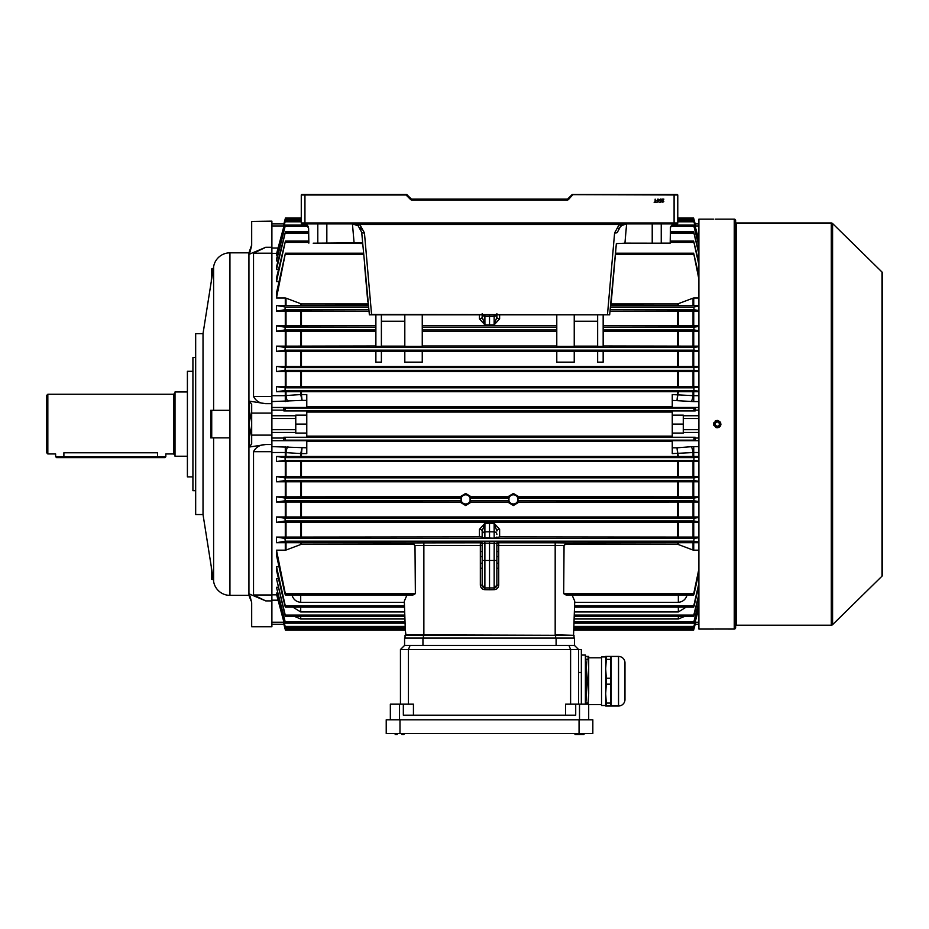 <?xml version="1.0" encoding="UTF-8"?>
<svg xmlns="http://www.w3.org/2000/svg" width="929" height="929" viewBox="0 0 929 929"><rect width="100%" height="100%" fill="white"/><g stroke="black" fill="none" stroke-linecap="round" stroke-linejoin="round"><path stroke-width="1.39" d="M717.258 426.388C720.219 424.867 720.219 423.334 717.258 421.801C714.296 423.334 714.296 424.855 717.258 426.388L717.711 426.341M715.632 422.474L715.144 423.206M211.731 410.316L229.939 410.316L229.939 437.873L210.732 437.873L210.732 410.316L211.731 410.316L211.731 437.873M213.275 268.887L211.731 268.887L211.278 281.51M213.275 579.301L211.731 579.301L211.278 566.678M250.9 600.529L248.937 595.361L229.939 595.361A16.525 16.525 0 0 1 213.612 581.415L213.612 437.873M271.895 221.45L251.689 221.45L271.895 221.148L271.895 247.997L278.085 247.997M271.895 600.9L265.74 600.9L249.483 594.037L248.937 595.361L248.937 252.839L229.939 252.839A16.525 16.525 0 0 0 213.612 266.774L203.021 333.639L195.671 333.639L195.671 514.55L203.021 514.55L203.021 333.639M203.021 514.55L213.612 581.415M195.671 357.514L192.918 357.514L192.918 490.675L195.671 490.675M192.918 371.298L187.403 371.298L187.403 476.902L192.918 476.902M265.74 600.9L253.524 594.978L253.524 451.68C256.009 447.046 260.085 444.654 265.74 444.515L249.483 447.012L249.483 426.527L251.689 437.164M251.689 411.024L248.937 424.1L249.483 426.527M249.483 594.037L251.689 602.712L251.689 626.738L271.895 626.738L251.689 626.738M249.483 595.559L249.738 596.453M249.913 597.057L250.888 600.459M249.483 421.661L249.483 401.177L265.74 403.674C260.097 403.546 256.021 401.154 253.524 396.509L253.524 253.211L265.74 247.288L249.483 254.151L249.483 252.63L248.937 252.839L251.596 245.186M249.982 250.9L249.762 251.666M251.689 221.45L251.689 245.477L249.483 254.151M253.524 594.978L271.895 594.978L271.895 451.68L253.524 451.68M249.483 401.177L251.689 404.336L251.689 413.08L271.895 413.08L271.895 435.12L251.689 435.12L251.689 443.853L249.483 447.012M253.524 396.509L271.895 396.509L271.895 253.211L253.524 253.211M284.146 623.022L285.075 628.852L283.856 624.276L271.895 624.276L271.895 626.738M251.689 413.08L251.689 435.12M735.629 625.937A0.732 0.732 0 0 1 736.36 625.205L831.292 625.205A1.835 1.835 0 0 0 832.581 624.671L882.004 576.154L882.004 272.034L832.581 223.517L832.581 624.671M735.629 222.252A0.732 0.732 0 0 0 736.36 222.995L736.36 625.205M734.247 629.061L734.247 219.139A1.382 1.382 0 0 1 735.629 220.51L735.629 627.679A1.382 1.382 0 0 1 734.247 629.061L714.656 629.038M716.514 219.163L715.887 219.163M715.179 219.151L734.247 219.139M716.538 427.7L715.853 427.491M713.867 425.505L713.658 424.808M713.588 424.077L713.867 422.695M715.214 421.046L715.853 420.709M716.933 420.442L717.258 420.419C712.52 422.869 712.52 425.319 717.258 427.77C721.996 425.319 721.996 422.869 717.258 420.419M715.225 629.038L715.853 629.026M716.549 629.026L719.301 629.038M831.292 625.205L831.292 222.995A1.835 1.835 0 0 1 832.581 223.517M882.004 272.034A1.835 1.835 0 0 1 882.55 273.347L882.55 574.842A1.835 1.835 0 0 1 882.004 576.154M831.292 222.995L736.36 222.995M713.588 219.139L698.898 219.139L698.898 629.061L713.588 629.061M717.629 420.442L718.663 420.698M720.323 422.068L720.649 422.695M720.927 424.1L720.858 424.808M720.649 425.505L720.312 426.132M719.859 426.69L718.663 427.491M717.978 427.7L717.258 427.77M719.661 219.151L718.698 219.163M882.55 281.022L882.55 567.166M677.311 194.521L572.357 194.521M301.739 194.521L304.944 194.521L301.275 194.985L301.275 222.995A0.917 0.917 0 0 0 302.192 223.912L676.858 223.912A0.917 0.917 0 0 0 677.775 222.995L677.775 194.985L572.032 194.66L567.851 198.841A0.917 0.917 0 0 1 567.201 199.12A0.917 0.917 0 0 0 567.851 198.841A0.917 0.917 0 0 1 567.201 199.12A0.917 0.917 0 0 0 567.851 198.841L568.502 199.491L573.007 194.521M313.212 243.189L362.612 242.771L354.123 243.189L362.682 243.607M624.683 243.189L661.622 243.189L624.694 243.131M658.626 199.375L658.94 200.676L657.918 202.278L656.908 200.676L657.918 199.073L658.626 199.375M663.352 199.514L661.808 199.12L663.875 199.12L662.261 201.396L663.84 201.384L662.818 202.278L661.854 201.407L663.352 199.514M660.38 199.073L661.367 199.967L660.38 199.445L659.741 200.176L661.32 200.618L660.995 202.232L659.497 202.232L660.67 201.825L660.833 201.012L659.346 200.2L660.38 199.073M655.131 199.12L655.572 201.907L656.582 202.278L654.121 202.278L655.131 201.907L655.131 199.12M352.439 223.912L354.123 243.189L317.637 243.131M661.413 243.131L670.192 243.131L661.622 243.189M698.898 279.234L693.649 253.199L615.521 253.199L616.357 243.607L624.927 243.189L626.611 223.912M568.502 199.491A1.835 1.835 0 0 1 567.201 200.037L411.849 200.037A1.835 1.835 0 0 1 410.548 199.491L411.199 198.841A0.917 0.917 0 0 0 411.849 199.12A0.917 0.917 0 0 1 411.199 198.841A0.917 0.917 0 0 0 411.849 199.12A0.917 0.917 0 0 1 411.199 198.841L406.693 194.521L304.944 194.521L304.944 222.995L674.094 222.995L674.094 194.521M670.192 243.131L670.424 228.499C670.715 225.735 672.248 224.203 675.023 223.912L676.718 223.912M611.177 302.877L615.521 253.141M616.357 243.607L609.668 314.815L369.37 314.815L361.695 232.296L358.153 225.817L352.544 223.912L359.837 224.528L364.447 232.947L371.565 314.432L609.668 314.815M364.528 264.626L367.791 301.96M607.473 314.815L614.603 232.947L619.213 224.528L626.413 223.912M661.239 223.912L661.239 242.806M317.799 223.912L317.799 242.806M304.108 223.912A4.587 4.587 0 0 0 304.027 223.912C306.802 224.203 308.323 225.735 308.625 228.499L308.846 243.131M361.102 229.753L359.953 227.651M626.065 223.924L625.078 224.017M353.995 224.028L358.153 225.817L359.837 224.528L619.213 224.528L620.897 225.817L626.494 223.912L623.673 224.353M622.279 224.934L618.424 228.731M620.897 225.817L617.355 232.296A2.752 0.894 5 0 1 614.603 232.947M670.424 228.499C670.076 226.525 671.609 225.004 675.023 223.912M306.849 224.876L308.625 228.499M371.565 314.815L369.37 314.815M361.695 232.296A2.752 0.894 -5 0 0 364.447 232.947M411.849 200.037L411.849 199.12L567.201 199.12L567.201 200.037M407.007 194.66L406.043 194.521M658.347 201.698L657.918 199.445L657.314 200.676L658.347 201.698M46.45 452.562L46.45 395.626L47.832 394.256L47.832 453.944L46.45 452.562M187.403 456.232L175.012 456.232L175.012 391.957L187.403 391.957M157.558 457.614L157.558 452.771C168.23 454.049 168.23 454.049 157.558 452.771L63.892 452.771C53.232 454.049 53.232 454.049 63.892 452.771L63.892 456.696L165.827 456.696L164.909 457.614L56.553 457.614L55.635 456.696L63.892 456.696L63.892 457.614M47.832 453.944L55.635 453.944L55.635 456.696M513.4 494.809A4.587 4.587 0 0 0 508.802 499.396A4.587 4.587 0 0 0 513.4 503.982A4.587 4.587 0 0 0 517.987 499.396A4.587 4.587 0 0 0 513.4 494.809M508.047 496.678L513.4 493.45L518.742 496.678L693.034 496.829L693.034 481.779L286.016 481.779L286.016 496.829L460.296 496.678L465.65 493.45L470.991 496.678L508.047 496.678L508.953 498.014L508.953 500.766L507.989 502.206L513.4 505.55L518.8 502.206L517.848 500.766L517.848 498.014L518.742 496.678M465.65 494.809A4.587 4.587 0 0 0 461.051 499.396A4.587 4.587 0 0 0 465.65 503.982A4.587 4.587 0 0 0 470.237 499.396A4.587 4.587 0 0 0 465.65 494.809M460.296 496.678L461.202 498.014L461.202 500.766L460.238 502.206L465.65 505.55L471.049 502.206L470.097 500.766L470.097 498.014L470.991 496.678M693.649 253.199L698.898 275.785M278.897 281.58L276.482 281.58L276.482 278.026L285.424 241.052L308.625 241.052M670.424 241.052L693.626 241.052L698.898 262.326M278.456 269.538L276.482 269.538L276.482 267.018L285.435 231.797L308.625 231.797M670.424 231.797L693.615 231.797L698.898 252.247M278.003 260.886L276.482 260.886L276.482 259.179L285.447 225.015L307.023 225.015M672.027 225.015L693.603 225.015L698.898 244.989M277.539 255.092L276.482 255.092L276.482 254.058L285.458 220.463L301.275 220.463M677.775 220.463L693.591 220.463L698.898 240.205M284.146 225.178L285.458 218.013L283.856 223.912L285.458 218.013L301.275 218.013M677.775 218.013L693.591 218.013L695.194 223.912L698.898 223.912M285.4 253.199L276.482 298.012L276.482 292.96L285.4 253.199L363.529 253.199M698.898 501.509L693.8 500.766L694.079 498.014L698.898 497.352M698.898 481.779L693.742 481.779L693.742 496.829L698.898 496.829M693.742 496.829L693.034 496.829M507.989 502.206L471.049 502.206M276.482 496.829L284.971 498.014L285.238 500.766L276.482 502.043L276.482 496.829L285.296 496.829L285.296 481.779L276.482 481.779L276.482 476.67L285.296 476.67L285.296 461.527L276.482 461.527L276.482 456.487L285.296 456.487L285.296 452.516L271.895 452.516L271.895 435.12M285.296 502.043L286.016 502.043L286.016 516.977L285.296 516.977L285.296 502.043L276.482 502.043M460.238 502.206L286.016 502.043M480.339 585.107L482.174 585.165L484.88 587.918A2.752 2.752 0 0 1 482.174 585.165L482.174 543.314L484.88 543.151L484.88 560.454L489.525 560.454L489.525 589.776L484.857 589.694C482.128 589.369 480.618 587.836 480.339 585.107L480.339 545.451L414.996 545.52L415.368 593.654L413.01 594.99L285.4 594.99M404.812 346.145L381.389 346.145M381.389 314.815L381.389 346.389L375.885 346.389L375.885 314.815M286.016 346.145L285.296 346.145L285.296 331.212L286.016 331.223L286.016 346.145L375.885 345.983M271.895 413.08L271.895 395.684L285.296 395.684L285.296 391.701L276.482 391.701L276.482 386.661L285.296 386.661L285.296 371.519L276.482 371.519L276.482 366.421L285.296 366.421L285.296 351.359L276.482 351.359L284.971 350.175L285.238 347.423L276.482 346.145L285.296 346.145M698.898 350.837L694.079 350.175L693.8 347.423L698.898 346.691M698.898 331.212L693.742 331.212L693.742 346.145L698.898 346.145M693.742 346.145L693.034 346.145L693.034 331.223L603.165 331.386M603.165 345.983L693.034 346.145M597.649 314.815L597.649 346.389L603.165 346.389L603.165 329.969L694.114 329.969L693.766 327.217L698.898 326.427M574.238 346.145L597.649 346.145M556.785 314.815L556.785 346.389L574.238 346.389L574.238 314.815M422.254 345.983L556.785 345.983M422.254 314.815L422.254 346.389L404.812 346.389L404.812 314.815M404.812 351.255L422.254 351.255L422.254 362.147L404.812 362.147L404.812 351.255M556.785 351.51L422.254 351.51M574.238 351.255L556.785 351.255L556.785 362.147L574.238 362.147L574.238 351.255M597.649 351.51L574.238 351.51M603.165 351.255L597.649 351.255L597.649 362.147L603.165 362.147L603.165 351.255M693.034 351.359L693.742 351.359L693.742 366.421L693.034 366.409L693.034 351.359L603.165 351.51M698.898 351.359L693.742 351.359M285.296 351.359L286.016 351.359L286.016 366.409L693.034 366.409M375.885 351.51L286.016 351.359M375.885 351.255L381.389 351.255L381.389 362.147L375.885 362.147L375.885 351.255M404.812 351.51L381.389 351.51M556.785 331.386L422.254 331.386M499.628 314.815L499.628 318.844L494.112 324.895L484.926 324.895L479.422 318.844A2.752 1.719 180 0 0 482.174 317.126L482.174 313.677M422.254 325.673L556.785 325.673M375.885 331.386L286.016 331.223M286.016 325.847L285.296 325.847L285.296 311.11L286.016 311.11L286.016 325.847L375.885 325.673M368.604 311.296L286.016 311.11M603.165 325.673L693.034 325.847L693.034 311.11L610.434 311.296M285.296 331.212L276.482 331.212L284.936 329.969L285.273 327.217L276.482 325.847L285.296 325.847M285.296 305.502L285.296 298.012L286.016 298.151L286.016 305.49L276.482 305.502L285.308 307.011L284.901 309.763L276.482 311.11L285.296 311.11M286.016 305.49L368.081 305.293M285.296 298.012L276.482 298.012M367.965 303.957L301.449 303.957L286.016 298.151M693.591 627.725L573.808 627.725L573.774 628.852L693.917 628.852C693.475 630.559 693.499 630.559 693.963 628.852C693.499 630.559 693.475 630.559 693.917 628.852C693.475 630.559 693.499 630.559 693.963 628.852C693.499 630.559 693.475 630.559 693.917 628.852L695.473 623.022L693.963 628.852L695.194 624.276L698.898 624.276L695.182 624.276L698.898 624.276M698.898 452.516L693.742 452.516L693.742 456.487L698.898 456.487M698.898 461.527L693.742 461.527L693.742 476.67L698.898 476.67M698.898 502.043L693.742 502.043L693.742 516.977L698.898 516.977M698.898 522.342L693.742 522.342L693.742 537.078L698.898 537.078M698.898 542.699L693.742 542.699L693.742 550.177L698.898 550.177M698.898 298.012L693.742 298.012L693.742 305.502L698.898 305.502M698.898 311.11L693.742 311.11L693.742 325.847L698.898 325.847M693.742 366.421L698.898 366.421M698.898 371.519L693.742 371.519L693.742 386.661L698.898 386.661M698.898 391.701L693.742 391.701L693.742 395.684L698.898 395.684M694.904 225.178L693.591 218.013M695.473 225.178L693.963 219.337M698.898 429.697L683.279 429.697L683.279 415.147L672.259 415.147L672.259 410.943L695.194 410.943L695.473 407.819L672.259 407.819L672.259 394.581L693.742 395.684L693.742 401.572L691.13 401.467A7.351 2.009 94.4 0 0 693.034 395.545L693.034 391.701L286.016 391.701L286.016 395.545L301.449 394.511L300.741 394.604L302.053 400.387L271.895 401.572M683.279 429.697L683.279 433.053L672.259 433.053L672.259 415.147M300.741 456.348L300.741 453.584L301.449 453.607L286.016 452.644L286.016 456.487L693.034 456.487L693.034 452.644A7.351 2.009 85.6 0 0 691.13 446.721L693.742 446.617L693.742 452.516L672.259 453.607L672.259 440.369L695.473 440.369L695.194 437.257L672.259 437.257L672.259 433.053M672.259 412.046L306.779 412.046M306.779 436.142L672.259 436.142M695.473 440.369L693.917 440.16L693.963 437.408L695.194 437.257M283.856 437.257L285.075 437.408L285.133 440.16L283.577 440.369L283.856 437.257L306.779 437.257L306.779 410.943L283.856 410.943L283.577 407.819L306.779 407.819L306.779 400.387L302.053 400.387L301.449 394.581L306.779 394.581L306.779 400.387M271.895 446.617L306.779 447.801L306.779 440.369L283.577 440.369M672.259 441.449L306.779 441.449M695.194 410.943L693.963 410.781L693.917 408.028L695.473 407.819M306.779 406.739L672.259 406.739M283.577 407.819L285.133 408.028L285.075 410.781L283.856 410.943M693.034 391.701L693.742 391.701M693.742 456.487L693.034 456.487M271.895 395.684L271.895 247.997M276.482 346.145L276.482 351.359M276.482 325.847L276.482 331.212M276.482 305.502L276.482 311.11M698.898 595.942L694.079 615.068C693.557 616.775 693.475 616.775 693.8 615.068L698.898 594.107M686.171 607.136L678.344 611.956L574.366 611.956L574.528 607.136L693.626 607.136M574.25 615.068C574.203 616.659 574.203 616.659 574.25 615.068L693.8 615.068C693.475 616.775 693.557 616.775 694.079 615.068M698.898 585.862L694.114 605.813C693.591 607.52 693.487 607.52 693.766 605.813L574.575 605.813C574.517 607.392 574.517 607.392 574.575 605.813L574.703 602.352L678.344 602.352L678.344 594.99M694.114 605.813C693.591 607.52 693.487 607.52 693.766 605.813L698.898 583.342M687.205 594.409C686.066 599.147 683.105 601.795 678.344 602.352M564.832 544.243L677.601 544.243L693.034 550.049L693.034 542.699L567.201 542.908L564.054 545.52L555.182 545.451L555.182 634.844L573.065 635.297M693.649 594.99L566.028 594.99L563.682 593.654L564.054 545.52M698.898 572.403L694.149 593.654C693.638 595.373 693.499 595.373 693.731 593.654L698.898 568.954M693.742 550.177L693.034 550.049M694.149 593.654C693.638 595.373 693.499 595.373 693.731 593.654L563.682 593.654M698.898 607.984L693.998 626.39C693.51 628.097 693.464 628.097 693.882 626.39L698.898 607.218M573.855 626.39C573.797 627.981 573.797 627.981 573.855 626.39L693.882 626.39C693.464 628.097 693.51 628.097 693.998 626.39M698.898 603.2L694.044 621.849C693.533 623.556 693.464 623.556 693.847 621.849L574.017 621.849L574.11 618.993L678.344 618.993L678.344 616.403M694.044 621.849C693.533 623.556 693.464 623.556 693.847 621.849L698.898 601.934M684.603 616.403L678.344 618.993M693.591 630.187L573.727 630.187L573.565 634.844L574.737 601.156L572.067 594.99M698.898 461.039L693.882 460.366L693.998 457.614L698.898 456.975M276.482 456.487L285.04 457.614L285.168 460.366L276.482 461.527M285.296 461.527L286.016 461.527L286.016 476.67L693.034 476.67L693.034 461.527L286.016 461.527M693.034 461.527L693.742 461.527M286.016 456.487L285.296 456.487M603.165 314.815L603.165 329.969M693.742 325.847L693.034 325.847M693.034 331.223L693.742 331.212M698.898 330.666L694.114 329.969M693.034 311.11L693.742 311.11M698.898 310.507L694.149 309.763L693.731 307.011L698.898 306.152M693.742 305.502L693.034 305.49L693.034 298.151L677.601 303.957L611.085 303.957M610.968 305.293L693.034 305.49M698.898 481.268L693.847 480.572L694.044 477.82L698.898 477.169M276.482 476.67L285.006 477.82L285.203 480.572L276.482 481.779M285.296 481.779L286.016 481.779M693.034 481.779L693.742 481.779M693.742 476.67L693.034 476.67M286.016 476.67L285.296 476.67M698.898 391.225L693.998 390.575L693.882 387.823L698.898 387.149M693.742 386.661L693.034 386.661L693.034 371.53L286.016 371.53L286.016 386.661L693.034 386.661M286.016 386.661L285.296 386.661M276.482 386.661L285.168 387.823L285.04 390.575L276.482 391.701M285.296 391.701L286.016 391.701M698.898 371.031L694.044 370.369L693.847 367.617L698.898 366.932M286.016 366.409L285.296 366.421M276.482 366.421L285.203 367.617L285.006 370.369L276.482 371.519M285.296 371.519L286.016 371.53M693.034 371.53L693.742 371.519M693.742 516.977L693.034 516.977L693.034 502.043L518.8 502.206M693.034 502.043L693.742 502.043M286.016 496.829L285.296 496.829M698.898 521.761L693.766 520.972L694.114 518.219L698.898 517.523M276.482 516.977L284.936 518.219L285.273 520.972L276.482 522.342L276.482 516.977L285.296 516.977M285.296 522.342L286.016 522.342L286.016 537.078L285.296 537.078L285.296 522.342L276.482 522.342M693.742 537.078L693.034 537.078L693.034 522.342L286.016 522.342M693.034 522.342L693.742 522.342M286.016 516.977L693.034 516.977M693.034 542.699L693.742 542.699M698.898 542.037L693.731 541.177L694.149 538.425L698.898 537.682M276.482 537.078L284.901 538.425L285.308 541.177L276.482 542.699L276.482 537.078L285.296 537.078M285.296 542.699L286.016 542.699L286.016 550.049L285.296 550.177L285.296 542.699L276.482 542.699M414.996 545.52L411.849 542.908L286.016 542.699M482.174 537.02L482.174 531.063L482.174 537.02L479.422 536.892L479.422 529.356L484.926 523.294L489.525 523.224L494.112 523.294L499.628 529.356L499.628 536.892L693.034 537.078M286.016 537.078L479.422 536.892M499.628 536.892L494.158 538.216L482.174 537.786M698.898 240.983L693.591 220.463M285.458 220.463L276.482 255.092M285.458 218.013L285.075 219.337M698.898 246.255L693.603 225.015M285.447 225.015L276.482 260.886M698.898 254.081L693.615 231.797M285.435 231.797L276.482 269.538M698.898 264.846L693.626 241.052M285.424 241.052L276.482 281.58M693.034 298.151L693.742 298.012M404.684 611.956L300.706 611.956L292.879 607.136M404.789 615.068L285.238 615.068C285.575 616.775 285.482 616.775 284.971 615.068C285.482 616.775 285.575 616.775 285.238 615.068L276.482 578.651L278.456 578.651M284.971 615.068L276.482 578.651M300.706 594.99L300.706 602.352L404.347 602.352L404.475 605.813L285.273 605.813C285.563 607.52 285.447 607.52 284.936 605.813L276.482 570.162L276.482 566.609L278.897 566.609M300.706 602.352C295.956 601.806 292.995 599.159 291.834 594.409M276.482 566.609L285.273 605.813C285.563 607.52 285.447 607.52 284.936 605.813M286.016 550.049L301.449 544.243L414.206 544.243M415.368 593.654L285.308 593.654C285.551 595.373 285.412 595.373 284.901 593.654C285.412 595.373 285.551 595.373 285.308 593.654L276.482 550.177L285.296 550.177M284.901 593.654L276.482 555.228L276.482 550.177M283.577 623.022L285.133 628.852C285.575 630.559 285.551 630.559 285.075 628.852C285.551 630.559 285.575 630.559 285.133 628.852L405.276 628.852C405.334 630.443 405.334 630.443 405.276 628.852L405.23 627.725L285.458 627.725M276.482 593.097L285.168 626.39C285.575 628.109 285.54 628.109 285.04 626.39L276.482 594.13L276.482 593.097L277.539 593.097M285.447 623.173L405.079 623.173L405.183 626.39L285.168 626.39C285.575 628.109 285.54 628.109 285.04 626.39M285.435 616.403L404.835 616.403L404.928 618.993L300.706 618.993L294.447 616.403M405.032 621.849L285.203 621.849C285.575 623.556 285.517 623.556 285.006 621.849C285.517 623.556 285.575 623.556 285.203 621.849L276.482 587.302L278.003 587.302M285.006 621.849L276.482 587.302M406.983 594.99L404.312 601.156L405.485 634.844L555.182 635.297M285.296 401.572L285.296 395.684L286.016 395.545A7.351 2.009 -94.4 0 0 287.92 401.467M287.92 446.721A7.351 2.009 -85.6 0 0 286.016 452.644L285.296 452.516L285.296 446.617M271.895 624.276L283.856 624.276L271.895 624.276L271.895 452.516M283.577 225.178L283.868 223.912L271.895 223.912M285.458 630.187L405.323 630.187L405.973 635.297M411.849 542.908L480.339 542.791L480.339 541.479L484.857 541.317L498.71 541.479L498.71 542.791L555.182 542.791L555.182 545.451L498.71 545.451L498.71 585.107C498.432 587.836 496.922 589.369 494.193 589.694L489.525 589.776M306.779 447.801L306.779 453.607L301.449 453.607L302.053 447.801L300.741 453.584M306.779 415.147L295.77 415.147L295.77 429.697L271.895 429.697M295.77 429.697L295.77 433.053L306.779 433.053M295.77 418.491L271.895 418.491M300.741 391.841L300.741 394.604M295.77 424.1L306.779 424.1M683.279 418.491L698.898 418.491M683.279 424.1L672.259 424.1M678.309 394.604L677.601 394.581L676.997 400.387L678.309 391.841M678.309 456.348L676.997 447.801L691.13 446.721M672.259 447.801L676.997 447.801L677.601 453.607L678.309 453.584M574.238 321.248L597.649 321.248M404.812 321.248L381.389 321.248M489.525 324.964L489.525 314.815M482.174 317.044L484.926 324.895L484.88 316.336L494.158 316.336L494.158 314.815M496.864 313.677L496.864 317.126L494.112 324.895L494.158 316.336A2.752 2.659 180 0 0 496.609 314.815M496.864 317.044L496.864 314.815M499.628 318.844A2.752 1.719 0 0 1 496.864 317.126M482.174 560.454L484.88 560.454L484.88 587.918L494.158 587.918L496.864 585.165A2.752 2.752 0 0 1 494.158 587.918L494.158 560.454L489.525 560.454L489.525 543.151L484.88 543.151L484.857 541.317M498.71 541.479A1.835 1.835 -0 0 0 496.864 543.314L496.864 585.165L498.71 585.107M494.158 538.216L494.158 531.852L489.525 531.783L489.525 538.228M496.864 537.02L496.864 537.786M496.864 543.314L489.525 543.151L489.525 541.317M480.339 542.478A1.835 1.835 180 0 1 482.174 544.313M482.174 551.605L480.339 551.547M480.339 542.246A1.835 1.835 180 0 1 482.174 544.08L482.186 544.046M480.339 541.479A1.835 1.835 180 0 1 482.174 543.314M482.174 568.304L480.339 568.234M498.71 542.246A1.835 1.835 0 0 0 496.864 544.08L496.864 544.046M498.71 542.478A1.835 1.835 -0 0 0 496.864 544.313M496.864 568.304L498.71 568.234M498.71 551.547L496.864 551.605M479.422 529.356A2.752 1.719 180 0 1 482.174 531.063L484.926 523.294L484.88 531.852L489.525 531.783L489.525 523.224M496.864 534.512A2.752 2.659 -0 0 0 494.158 531.852L494.112 523.294L496.864 531.063A2.752 1.719 180 0 1 499.628 529.356M400.445 704.17L400.445 649.534L578.593 649.534L578.593 704.17M565.61 715.191L565.61 704.17L588.696 704.17L588.696 719.789M390.343 719.789L390.343 704.17L413.44 704.17L413.44 715.191M403.337 704.17L403.337 715.191L575.713 715.191L575.713 704.17M400.445 649.534L404.579 645.4L568.954 645.4L570.603 649.534L570.603 704.17M410.095 645.4L408.435 649.534L408.435 704.17M581.357 704.17L581.357 649.534L578.593 649.534L574.47 645.4L568.954 645.4M404.579 638.06L404.579 645.4L404.579 638.06L574.47 638.06L574.47 645.4M405.044 638.06L405.044 635.297L574.006 635.297L574.006 638.06M592.83 719.789L386.22 719.789L386.22 733.562L592.83 733.562L592.83 719.789L592.83 733.562M394.941 733.562L395.22 734.479L397.194 734.479M403.848 734.479L401.862 734.479M404.127 733.562L404.127 734.2M575.202 734.479L574.923 733.562L575.202 734.479L583.83 734.479L581.844 734.479L583.83 734.479L584.109 733.562M581.357 655.05L585.398 655.05A245.535 245.535 0 0 1 586.234 664.688L586.234 664.688M586.176 664.688L586.687 674.791A245.535 245.535 0 0 1 586.768 680.063L586.605 682.362L586.768 680.063M585.711 704.17A245.535 245.535 0 0 0 586.768 682.362M585.398 655.05L585.398 704.17M586.617 673.943L586.524 670.157M586.489 669.321L586.663 673.943M586.211 665.141L586.629 674.222M586.211 665.245L586.454 668.648M586.559 670.831L586.675 674.222M618.54 656.431L618.54 706.005L611.201 706.005L611.201 656.431L618.54 656.431A6.433 6.433 0 0 1 624.973 662.865L624.973 699.572L624.973 662.865M618.54 706.005A6.433 6.433 0 0 0 624.973 699.572M624.973 668.822L624.973 693.615M611.201 656.431L610.574 656.42L610.574 706.005L611.201 706.005M601.539 705.517L601.539 656.919L601.539 705.517L605.685 705.517L605.685 693.615L605.685 706.005L610.574 706.005M601.539 656.919L605.685 656.919L605.685 693.615L606.3 684.162L610.574 684.162M601.098 657.802L588.696 657.802L588.696 668.822L588.696 656.42L585.537 656.42M586.756 684.162L588.08 684.162L588.696 693.615L588.696 668.822L588.08 678.275L586.756 678.275M588.696 704.635L601.098 704.635M585.816 659.369L588.08 659.369L588.08 656.42M588.08 659.369L588.696 668.822M588.696 693.615L588.08 703.067L585.816 703.067M588.08 704.17L588.08 703.067M588.08 684.162L588.08 678.275M610.574 656.42L605.685 656.42L605.685 668.822L606.3 659.369L610.574 659.369M610.574 703.067L606.3 703.067L605.685 693.615M606.3 703.067L606.3 706.005M606.3 656.42L606.3 659.369M610.574 678.275L606.3 678.275L605.685 668.822M606.3 678.275L606.3 684.162M229.939 595.361L229.939 252.839M213.612 410.316L213.612 266.774M271.895 403.674L265.74 403.674M265.74 444.515L271.895 444.515M265.74 247.288L271.895 247.288M410.548 199.491L406.043 194.985L301.275 194.985M674.094 223.912L674.094 222.995L677.775 222.995M301.275 222.995L304.944 222.995L304.944 223.912M652.216 243.189L652.216 223.912M326.834 223.912L326.834 243.189M165.827 456.696L165.827 453.944L173.63 453.944L173.63 394.256L175.012 392.874M517.848 498.014L694.079 498.014M517.848 500.766L693.8 500.766M470.097 500.766L508.953 500.766M285.238 500.766L461.202 500.766M470.097 498.014L508.953 498.014M285.238 347.423L693.8 347.423M284.971 350.175L694.079 350.175M301.449 351.51L301.449 366.258M677.601 366.258L677.601 351.51M479.422 318.844L479.422 314.815M301.449 331.386L301.449 345.983M301.449 311.296L301.449 325.673M677.601 325.673L677.601 311.296M422.254 327.217L556.785 327.217M422.254 329.969L556.785 329.969M285.273 327.217L375.885 327.217M284.936 329.969L375.885 329.969M284.901 309.763L368.476 309.763M285.308 307.011L368.232 307.011M285.308 254.534L363.645 254.534M301.449 303.957L301.449 305.293M285.133 219.337L301.275 219.337M677.775 219.337L693.917 219.337M683.279 415.739L698.898 415.739M695.182 410.142L698.898 410.142M695.182 438.047L698.898 438.047M683.279 432.449L698.898 432.449M285.133 440.16L693.917 440.16M285.075 437.408L693.963 437.408M285.133 408.028L693.917 408.028M285.075 410.781L693.963 410.781M677.601 394.511L677.601 391.852M301.449 391.852L301.449 394.511M301.449 453.677L301.449 456.336M677.601 456.336L677.601 453.677M276.668 253.35L271.895 253.35M678.344 611.956L678.344 607.136M677.601 544.243L677.601 542.908M285.168 460.366L693.882 460.366M285.04 457.614L693.998 457.614M603.165 327.217L693.766 327.217M610.574 309.763L694.149 309.763M610.817 307.011L693.731 307.011M285.203 480.572L693.847 480.572M285.006 477.82L694.044 477.82M285.168 387.823L693.882 387.823M285.04 390.575L693.998 390.575M285.203 367.617L693.847 367.617M285.006 370.369L694.044 370.369M284.971 498.014L461.202 498.014M285.273 520.972L693.766 520.972M284.936 518.219L694.114 518.219M555.182 542.791L567.201 542.908M285.308 541.177L693.731 541.177M284.901 538.425L694.149 538.425M285.168 221.799L301.275 221.799M677.775 221.799L693.882 221.799M285.203 226.339L308.08 226.339M670.959 226.339L693.847 226.339M285.238 233.121L308.625 233.121M670.424 233.121L693.8 233.121M285.273 242.388L308.625 242.388M670.424 242.388L693.766 242.388M615.404 254.534L693.731 254.534M300.706 616.403L300.706 618.993M300.706 607.136L300.706 611.956M300.741 305.293L300.741 303.818M677.601 305.293L677.601 303.957M678.309 303.818L678.309 305.293M300.741 544.371L300.741 542.896M301.449 542.908L301.449 544.243M678.309 542.896L678.309 544.371M300.741 536.904L300.741 522.516M677.601 536.892L677.601 522.528M301.449 522.528L301.449 536.892M678.309 522.516L678.309 536.904M300.741 516.814L300.741 502.206M301.449 502.206L301.449 516.803M677.601 516.803L677.601 502.206M678.309 502.206L678.309 516.814M300.741 366.258L300.741 351.51M678.309 351.51L678.309 366.258M300.741 386.51L300.741 371.67M677.601 386.51L677.601 371.67M301.449 371.67L301.449 386.51M678.309 371.67L678.309 386.51M300.741 496.678L300.741 481.93M677.601 496.678L677.601 481.93M301.449 481.93L301.449 496.678M678.309 481.93L678.309 496.678M300.741 325.673L300.741 311.296M678.309 311.296L678.309 325.673M300.741 476.519L300.741 461.678M301.449 461.678L301.449 476.519M677.601 476.519L677.601 461.678M678.309 461.678L678.309 476.519M300.741 345.983L300.741 331.374M677.601 345.983L677.601 331.386M678.309 331.374L678.309 345.983M271.895 594.839L276.668 594.839M423.868 542.791L423.868 635.297M306.779 440.718L271.895 440.718M306.779 407.483L271.895 407.483M295.77 432.449L271.895 432.449M283.868 438.047L271.895 438.047M283.868 410.142L271.895 410.142M295.77 415.739L271.895 415.739M283.937 225.956L271.895 225.956M278.085 600.192L271.895 600.192M283.937 622.244L271.895 622.244M691.13 401.467L672.259 400.387M672.259 407.483L698.898 407.483M698.898 401.572L693.742 401.572M693.742 446.617L698.898 446.617M672.259 440.718L698.898 440.718M695.101 225.956L698.898 225.956M695.101 622.244L698.898 622.244M484.88 314.815L484.88 316.336A2.752 2.659 180 0 1 482.441 314.815M496.864 560.454L494.158 560.454L494.193 541.317M482.174 534.512A2.752 2.659 0 0 1 484.88 531.852L484.88 538.216M482.174 545.509L480.339 545.451L480.339 542.791A1.835 1.835 180 0 1 482.174 544.626M496.864 544.626A1.835 1.835 -0 0 1 498.71 542.791L498.71 545.451L496.864 545.509M482.174 556.494L480.746 556.622M482.174 563.322L480.746 563.16M484.88 587.918L484.857 589.694M494.158 587.918L494.193 589.694M496.864 563.322L498.304 563.16M496.864 556.494L498.304 556.622M422.95 638.06L422.95 645.4M556.099 638.06L556.099 645.4M399.528 704.17L399.528 719.789M579.51 704.17L579.51 719.789M581.357 672.491L578.593 672.491M423.403 635.297L423.403 638.06M555.635 635.297L555.635 638.06M399.993 719.789L399.993 733.562M579.057 719.789L579.057 733.562M574.923 734.2L584.109 734.2M173.63 394.256L47.832 394.256M173.63 453.944L175.012 455.315M574.203 616.403L693.615 616.403M573.971 623.173L693.603 623.173M285.424 607.136L404.521 607.136"/></g></svg>
